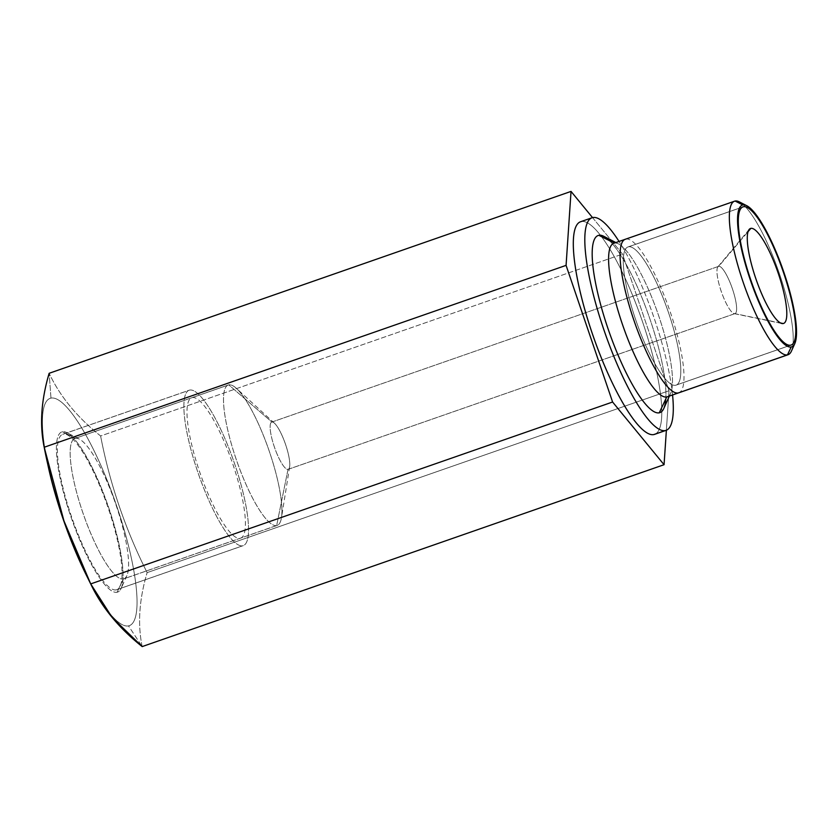 <?xml version="1.0" encoding="UTF-8"?>
<svg xmlns="http://www.w3.org/2000/svg" width="838" height="838" viewBox="0 0 838 838"><rect width="100%" height="100%" fill="white"/><g stroke="black" fill="none" stroke-linecap="round" stroke-linejoin="round"><path stroke-width="0.63" stroke-dasharray="4.19 3.14" d="M780.566 322.997L734.853 313.653A25.014 5.698 -109.2 0 1 734.224 313.642A25.014 5.698 -109.2 0 1 721.403 291.865A25.014 5.698 -109.2 0 1 717.904 266.84A25.014 5.698 -109.2 0 1 718.732 266.316L748.03 231.697L718.732 266.316A25.014 5.698 -109.2 0 1 732.433 288.859A25.014 5.698 -109.2 0 1 734.853 313.653L780.566 322.997M271.91 422.038A25.014 5.698 -109.2 0 1 285.475 444.203A25.014 5.698 -109.2 0 1 288.199 469.332A25.014 5.698 -109.2 0 1 288.021 469.374L734.853 313.653A25.014 5.698 70.8 0 0 735.02 313.611A25.014 5.698 70.8 0 0 732.307 288.481A25.014 5.698 70.8 0 0 718.732 266.316L271.91 422.038L228.774 384.872A74.331 16.949 -109.2 0 1 236.421 388.382A74.331 16.949 -109.2 0 1 268.715 449.629A74.331 16.949 -109.2 0 1 281.484 517.675A74.331 16.949 -109.2 0 1 276.655 525.541L288.021 469.374A25.014 5.698 70.8 0 0 289.644 466.735A25.014 5.698 70.8 0 0 285.349 443.836A25.014 5.698 70.8 0 0 274.476 423.221A25.014 5.698 70.8 0 0 271.91 422.038A25.014 5.698 70.8 0 0 274.319 446.843A25.014 5.698 70.8 0 0 288.021 469.374L276.655 525.541A74.331 16.949 -109.2 0 1 235.949 458.554A74.331 16.949 -109.2 0 1 228.774 384.872L271.91 422.038L718.732 266.316A25.014 5.698 70.8 0 0 718.564 266.369A25.014 5.698 70.8 0 0 721.277 291.488A25.014 5.698 70.8 0 0 734.853 313.653L288.021 469.374A25.014 5.698 -109.2 0 1 274.445 447.209A25.014 5.698 -109.2 0 1 271.732 422.09A25.014 5.698 -109.2 0 1 271.91 422.038M276.655 525.541L123.322 578.985A74.331 16.949 -109.2 0 1 82.983 513.107A74.331 16.949 -109.2 0 1 74.907 438.452A74.331 16.949 -109.2 0 1 75.43 438.305L228.774 384.872A74.331 16.949 70.8 0 0 228.25 385.009A74.331 16.949 70.8 0 0 236.326 459.674A74.331 16.949 70.8 0 0 276.655 525.541A74.331 16.949 70.8 0 0 277.179 525.405A74.331 16.949 70.8 0 0 269.103 450.739A74.331 16.949 70.8 0 0 228.774 384.872L75.43 438.305A74.331 16.949 -109.2 0 1 115.759 504.183A74.331 16.949 -109.2 0 1 123.835 578.838A74.331 16.949 -109.2 0 1 123.322 578.985L276.655 525.541M117.058 592.257L123.322 578.985A74.331 16.949 70.8 0 0 126.905 575.58A74.331 16.949 70.8 0 0 115.372 503.072A74.331 16.949 70.8 0 0 79.338 439.102A74.331 16.949 70.8 0 0 75.43 438.305L62.41 431.748A84.816 19.337 -109.2 0 1 66.872 432.649A84.816 19.337 -109.2 0 1 107.997 505.639A84.816 19.337 -109.2 0 1 121.143 588.381A84.816 19.337 -109.2 0 1 117.058 592.257A84.816 19.337 -109.2 0 1 70.602 515.831A84.816 19.337 -109.2 0 1 62.41 431.748L75.43 438.305A74.331 16.949 70.8 0 0 82.606 511.997A74.331 16.949 70.8 0 0 123.322 578.985L117.058 592.257A84.816 19.337 70.8 0 0 108.867 508.184A84.816 19.337 70.8 0 0 62.41 431.748A84.816 19.337 70.8 0 0 70.602 515.831A84.816 19.337 70.8 0 0 117.058 592.257M46.991 460.533A120.358 27.434 -109.2 0 1 50.971 398.123A120.358 27.434 -109.2 0 1 116.891 506.581A120.358 27.434 -109.2 0 1 128.507 625.892A120.358 27.434 -109.2 0 1 88.639 579.666M47.839 464.629A120.358 27.434 -109.2 0 1 50.971 398.123A120.358 27.434 -109.2 0 1 116.891 506.581A120.358 27.434 -109.2 0 1 128.507 625.892L142.177 646.59L128.507 625.892A120.358 27.434 -109.2 0 1 86.356 575.161M50.971 398.123L49.149 373.298L50.971 398.123M592.539 217.608L622.508 254.092L669.017 390.749L666.378 430.24L669.017 390.749L147.132 572.626C125.323 529.26 109.809 483.715 100.612 435.98C77.148 417.272 59.99 396.384 49.149 373.298C59.99 396.384 77.148 417.272 100.612 435.98L622.508 254.092L100.612 435.98C109.809 483.715 125.323 529.26 147.132 572.626L669.017 390.749L622.508 254.092L592.539 217.608M655.337 434.032A112.564 25.664 70.8 0 0 641.782 319.613A112.564 25.664 70.8 0 0 581.289 221.557L592.791 217.545L581.289 221.557A112.564 25.664 -109.2 0 1 642.369 321.3A112.564 25.664 -109.2 0 1 654.593 434.356M580.504 221.766A112.564 25.664 -109.2 0 1 581.289 221.557M672.558 394.981A112.564 25.664 70.8 0 0 619.052 241.449A112.564 25.664 -109.2 0 1 672.558 394.981M665.781 398.982A93.804 21.379 70.8 0 0 648.361 314.501A93.804 21.379 70.8 0 0 609.446 240.653M667.844 396.584A81.296 18.53 70.8 0 0 670.651 393.252A81.296 18.53 70.8 0 0 658.05 313.946A81.296 18.53 70.8 0 0 618.633 243.984A81.296 18.53 70.8 0 0 614.359 243.125A81.296 18.53 -109.2 0 1 658.469 315.161A81.296 18.53 -109.2 0 1 667.299 396.814M603.769 236.295A93.804 21.379 -109.2 0 1 649.24 317.015A93.804 21.379 -109.2 0 1 663.79 408.515M735.104 201.047L614.359 243.125L735.104 201.047M791.439 351.08A81.296 18.53 70.8 0 0 778.785 271.868A81.296 18.53 70.8 0 0 739.462 201.948M613.793 243.282A81.296 18.53 -109.2 0 1 614.359 243.125M791.208 346.963A75.043 17.106 70.8 0 0 794.833 343.538A75.043 17.106 70.8 0 0 783.195 270.328A75.043 17.106 70.8 0 0 746.815 205.75A75.043 17.106 70.8 0 0 742.866 204.954M739.378 201.906A81.296 18.53 -109.2 0 1 778.785 271.868A81.296 18.53 -109.2 0 1 791.397 351.174M142.177 646.59C137.526 624.121 139.181 599.474 147.132 572.626C139.181 599.474 137.526 624.121 142.177 646.59M116.241 589.858A82.281 18.761 -109.2 0 1 71.597 516.952A82.281 18.761 -109.2 0 1 62.661 434.314A82.281 18.761 -109.2 0 1 63.227 434.157L189.702 390.079A82.281 18.761 70.8 0 0 189.126 390.236A82.281 18.761 70.8 0 0 198.072 472.873A82.281 18.761 70.8 0 0 242.706 545.779L116.241 589.858L242.706 545.779A82.281 18.761 70.8 0 0 243.282 545.622A82.281 18.761 70.8 0 0 234.347 462.985A82.281 18.761 70.8 0 0 189.702 390.079L63.227 434.157A82.281 18.761 -109.2 0 1 107.872 507.063A82.281 18.761 -109.2 0 1 116.807 589.701A82.281 18.761 -109.2 0 1 116.241 589.858M189.702 390.079A82.281 18.761 -109.2 0 1 234.766 464.221A82.281 18.761 -109.2 0 1 242.706 545.779A82.281 18.761 -109.2 0 1 197.642 471.637A82.281 18.761 -109.2 0 1 189.702 390.079M240.15 538.268A74.331 16.949 70.8 0 0 232.974 464.577A74.331 16.949 70.8 0 0 192.258 397.589A74.331 16.949 70.8 0 0 199.434 471.281A74.331 16.949 70.8 0 0 240.15 538.268M625.86 239.113A81.296 18.53 -109.2 0 1 669.552 309.934A81.296 18.53 -109.2 0 1 679.346 392.572M675.617 385.271A73.168 16.676 70.8 0 0 668.556 312.742A73.168 16.676 70.8 0 0 628.479 246.812A73.168 16.676 70.8 0 0 635.539 319.341A73.168 16.676 70.8 0 0 675.617 385.271L790.601 345.193L675.617 385.271A73.168 16.676 -109.2 0 1 635.916 320.43A73.168 16.676 -109.2 0 1 627.966 246.948A73.168 16.676 -109.2 0 1 628.479 246.812A73.168 16.676 -109.2 0 1 668.179 311.642A73.168 16.676 -109.2 0 1 676.119 385.124A73.168 16.676 -109.2 0 1 675.617 385.271M743.474 206.735L628.479 246.812L743.474 206.735M749.182 229.423L717.904 266.84M781.969 323.52L734.224 313.642M288.199 469.332L735.02 313.611M289.644 466.735L281.484 517.675M274.476 423.221L236.421 388.382M271.732 422.09L718.564 266.369M74.907 438.452L228.25 385.009M277.179 525.405L123.835 578.838M126.905 575.58L121.143 588.381M79.338 439.102L66.872 432.649M670.651 393.252L669.373 396.091M618.633 243.984L615.867 242.559M62.661 434.314L189.126 390.236M116.807 589.701L243.282 545.622M791.114 345.057L676.119 385.124M742.96 206.871L627.966 246.948"/><path stroke-width="1.26" d="M739.462 201.948A81.296 18.53 70.8 0 0 735.104 201.047L742.866 204.954A75.043 17.106 70.8 0 0 750.115 279.347A75.043 17.106 70.8 0 0 791.208 346.963A75.043 17.106 -109.2 0 1 750.115 279.347A75.043 17.106 -109.2 0 1 742.866 204.954A75.043 17.106 -109.2 0 1 783.97 272.58A75.043 17.106 -109.2 0 1 791.208 346.963L787.479 354.883A81.296 18.53 70.8 0 0 788.045 354.736A81.296 18.53 70.8 0 0 791.439 351.08M750.838 228.376A50.29 11.46 70.8 0 0 755.698 278.226A50.29 11.46 70.8 0 0 783.237 323.541A50.29 11.46 70.8 0 0 778.387 273.691A50.29 11.46 70.8 0 0 750.838 228.376A50.29 11.46 70.8 0 0 749.182 229.423A50.29 11.46 70.8 0 0 756.211 279.735A50.29 11.46 70.8 0 0 781.969 323.52A50.29 11.46 70.8 0 0 783.237 323.541L780.566 322.997L783.237 323.541A50.29 11.46 70.8 0 0 778.387 273.691A50.29 11.46 70.8 0 0 750.838 228.376L748.03 231.697L750.838 228.376M88.639 579.666A120.358 27.434 -109.2 0 1 46.991 460.533M90.703 583.908L112.156 617.48L142.177 646.59L664.063 464.702L612.599 402.02L90.703 583.908C101.566 607.005 118.724 627.892 142.177 646.59L664.063 464.702L612.599 402.02L566.079 265.374L571.034 191.41L592.539 217.608L571.034 191.41L49.149 373.298C41.188 400.155 39.533 424.803 44.194 447.251L63.95 520.901L90.703 583.908L612.599 402.02L566.079 265.374L571.034 191.41L49.149 373.298C41.188 400.155 39.533 424.803 44.194 447.251L566.079 265.374L44.194 447.251C53.391 495.017 68.905 540.562 90.703 583.908M91.321 585.144L86.356 575.161A120.358 27.434 -109.2 0 1 47.839 464.629L45.765 454.877M666.378 430.24L664.063 464.702L666.378 430.24M581.289 221.557A112.564 25.664 70.8 0 0 592.152 333.136A112.564 25.664 70.8 0 0 653.808 434.566A112.564 25.664 70.8 0 0 655.337 434.032M666.095 430.344A112.564 25.664 70.8 0 0 672.558 394.981A112.564 25.664 -109.2 0 1 665.309 430.554A112.564 25.664 70.8 0 0 666.095 430.344L654.593 434.356A112.564 25.664 -109.2 0 1 653.808 434.566L665.309 430.554A112.564 25.664 -109.2 0 1 603.653 329.125A112.564 25.664 -109.2 0 1 592.791 217.545A112.564 25.664 -109.2 0 1 619.052 241.449A112.564 25.664 70.8 0 0 592.791 217.545A112.564 25.664 70.8 0 0 592.005 217.765A112.564 25.664 70.8 0 0 604.229 330.811A112.564 25.664 70.8 0 0 665.309 430.554L653.808 434.566A112.564 25.664 -109.2 0 1 592.738 334.823A112.564 25.664 -109.2 0 1 580.504 221.766L592.005 217.765M609.446 240.653A93.804 21.379 70.8 0 0 598.835 235.3A93.804 21.379 70.8 0 0 607.885 328.286A93.804 21.379 70.8 0 0 659.265 412.809A93.804 21.379 70.8 0 0 665.781 398.982M614.359 243.125A81.296 18.53 70.8 0 0 622.205 323.709A81.296 18.53 70.8 0 0 666.734 396.971L659.265 412.809A93.804 21.379 -109.2 0 1 607.885 328.286A93.804 21.379 -109.2 0 1 598.835 235.3L614.306 243.093L598.835 235.3A93.804 21.379 -109.2 0 1 603.769 236.295L615.867 242.559M669.373 396.091L663.79 408.515A93.804 21.379 -109.2 0 1 659.265 412.809L666.734 396.971A81.296 18.53 70.8 0 0 667.844 396.584M788.045 354.736L667.299 396.814A81.296 18.53 -109.2 0 1 666.734 396.971L787.479 354.883L666.734 396.971A81.296 18.53 -109.2 0 1 622.624 324.924A81.296 18.53 -109.2 0 1 613.793 243.282L734.538 201.204A81.296 18.53 70.8 0 0 743.369 282.846A81.296 18.53 70.8 0 0 787.479 354.883A81.296 18.53 -109.2 0 1 742.95 281.631A81.296 18.53 -109.2 0 1 735.104 201.047A81.296 18.53 70.8 0 0 734.538 201.204M794.833 343.538L791.397 351.174A81.296 18.53 -109.2 0 1 787.479 354.883L791.208 346.963M742.866 204.954L735.104 201.047A81.296 18.53 -109.2 0 1 739.378 201.906L746.815 205.75M679.346 392.572A81.296 18.53 -109.2 0 1 678.235 392.959A81.296 18.53 -109.2 0 1 633.706 319.707A81.296 18.53 -109.2 0 1 625.86 239.113M790.601 345.193A73.168 16.676 70.8 0 0 791.114 345.057A73.168 16.676 70.8 0 0 783.163 271.564A73.168 16.676 70.8 0 0 743.474 206.735A73.168 16.676 70.8 0 0 742.96 206.871A73.168 16.676 70.8 0 0 750.911 280.353A73.168 16.676 70.8 0 0 790.601 345.193"/></g></svg>
